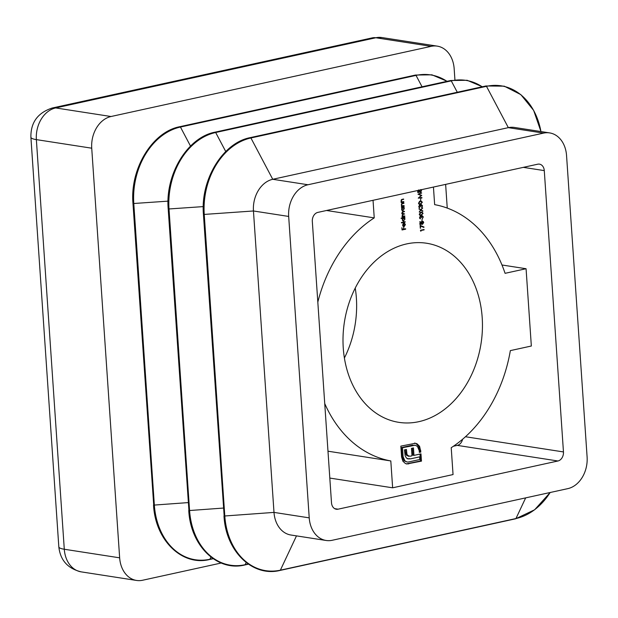 <?xml version="1.0" encoding="UTF-8"?>
<svg xmlns="http://www.w3.org/2000/svg" width="618" height="618" viewBox="0 0 618 618"><rect width="100%" height="100%" fill="white"/><g stroke="black" fill="none" stroke-linecap="round" stroke-linejoin="round"><path stroke-width="0.93" d="M343.26 348.019A90.622 69.154 98.8 0 0 398.842 422.349A90.622 69.154 98.8 0 0 482.195 317.567A90.622 69.154 98.8 0 0 426.605 243.245A90.622 69.154 98.8 0 0 343.26 348.019M344.396 358.015A90.622 69.154 98.8 0 0 356.377 298.061A90.622 69.154 98.8 0 0 355.234 288.065M419.251 197.675L421.901 197.551L421.924 197.969L418.262 198.146L421.097 195.52L417.992 194.207L421.576 192.793L419.027 194.23L421.754 195.427L418.795 197.606M420.758 198.764L420.503 200.634L420.758 198.764M420.302 201.097L421.26 201.035L422.318 202.279L420.518 204.249L419.522 204.326L418.502 203.113L420.302 201.097M420.317 218.88L419.498 217.737L420.348 216.176L421.136 216.555L422.032 215.566L423.315 216.91L422.349 218.695L422.944 216.988L422.094 215.976L421.422 217.567L420.379 216.586L419.869 217.644L420.418 218.896M420.348 216.176L421.136 216.555L420.062 216.308M422.14 219.096L421.893 220.966L422.14 219.096M422.133 224.326L421.63 223.716L420.912 224.558L419.885 223.399L420.742 221.877L421.538 222.372L422.442 221.267L423.222 221.453L423.701 222.596L422.395 224.419M420.742 221.877L419.73 221.723M422.442 221.267L423.222 221.453L422.303 221.314M404.759 215.914L404.782 216.323L402.14 216.91L402.55 214.114L401.824 213.009L403.006 211.588L404.442 211.271L404.473 211.688L403.036 212.005L402.156 213.009L404.628 214.006L403.284 214.299L402.31 215.334L403.639 216.153L404.759 215.914M401.816 213.728L403.569 213.82M401.986 216.053L403.639 216.153M403.006 221.02L403.763 221.136L402.279 219.653L402.743 218.162L401.159 218.509L401.136 218.092L404.852 217.281L404.419 217.791L405.022 219.066L403.369 221.151M405.632 228.753L405.663 229.17L402.04 229.966L401.885 227.702L402.38 229.463L403.492 229.224L403.739 227.293L403.871 229.139L405.632 228.753M373.04 200.302L374.238 217.884A130.019 99.22 98.8 0 0 317.814 302.125M324.736 403.554A130.019 99.22 98.8 0 0 390.808 460.943L392.639 487.811L453.048 474.562L451.217 447.702A130.019 99.22 98.8 0 0 510.344 350.615L531.341 346.018L526.072 268.73L505.076 273.326A130.019 99.22 98.8 0 0 434.647 204.643L433.442 187.061M404.18 226.173L405.076 224.72L404.558 223.198L405.4 224.597L404.149 226.605L403.237 226.404L402.658 225.191L403.083 223.708L403.979 223.144L403.848 226.118M403.345 226.482L404.149 226.605L403.237 226.404L403.701 226.18M405.153 221.677L405.176 222.094L401.461 222.905L401.43 222.495L405.153 221.677M402.303 210.614L403.052 210.73L401.569 209.255L402.009 207.764L401.491 207.455L404.141 206.875L403.709 207.393L404.311 208.66L402.658 210.746M404.048 205.508L404.079 205.925L401.43 206.505L401.878 205.979L401.267 204.805L402.519 203.245L403.871 202.951L403.902 203.368L402.055 203.816L401.592 204.805L402.372 205.809L404.048 205.508M403.778 201.584L403.809 202.001L401.159 202.58L401.607 202.055L400.997 200.881L402.256 199.32L403.608 199.027L401.793 199.9L401.329 200.881L402.109 201.885L403.778 201.584M401.291 201.762L402.109 201.885M420.85 230.607L420.897 231.317L420.449 230.275L424.072 229.479L424.102 229.896L420.472 230.545M420.541 226.018L420.31 228.251L420.116 225.392L424.002 227.022L423.871 227.409L420.155 225.956M421.059 212.159L422.009 212.098L423.067 213.341L421.267 215.311L420.279 215.381L419.259 214.176L421.059 212.159M422.836 211.317L420.889 210.205L419.205 212.051L420.572 210.027L418.981 208.66L420.85 209.726L422.596 207.802L421.159 209.904L422.836 211.317M419.568 207.818L418.749 206.675L419.599 205.114L420.379 205.493L421.283 204.504L422.558 205.856L421.592 207.633L422.187 205.925L421.337 204.913L420.673 206.512L419.622 205.531L419.12 206.59L419.661 207.841M419.599 205.114L420.379 205.493L419.313 205.246M421.043 189.525L421.522 190.668L420.51 192.484L419.46 191.789L418.734 192.631L417.714 191.48L417.938 190.452M418.564 189.958L419.483 190.12M405.454 449.672L405.987 454.377L406.706 455.512L410.19 456.215L411.997 455.814L411.488 448.344L413.45 447.919L413.96 455.389L420.982 453.844L421.476 461.121L406.837 463.987L405.4 463.515L402.874 461.183L401.576 456.972L400.843 446.126L415.474 443.26L417.135 443.848L419.591 446.335L420.858 452.067L419.336 452.407L419.213 450.599L417.436 446.397L415.203 445.207L402.496 447.733L403.098 456.64L404.906 460.873L407.092 462.032L408.568 461.97L419.823 459.506L419.637 456.856L410.715 458.819L408.22 458.919L406.405 457.961L405.199 455.906L404.442 449.889L406.435 449.456L406.992 454.531L408.985 456.285L408.119 456.146M526.072 268.73L501.978 264.991M465.454 436.741L563.462 451.936L544.28 170.607L523.315 167.354M447.247 208.081L445.632 184.388M392.639 487.811L329.811 478.069M334.693 508.66L338.061 509.186L557.946 460.989L457.289 445.385A7.879 6.01 98.8 0 0 462.581 439.267M453.434 446.235L457.289 445.385M544.28 170.607A7.879 6.01 -81.2 0 0 539.444 164.141A7.879 6.01 -81.2 0 0 537.714 164.203L317.83 212.399A7.879 6.01 -81.2 0 0 312.322 221.453L331.495 502.782A7.879 6.01 -81.2 0 0 336.331 509.24A7.879 6.01 -81.2 0 0 338.061 509.186M119.653 557.83L91.727 148.196L36.362 139.622L64.287 549.247L119.653 557.83A27.578 21.043 98.8 0 0 136.57 580.449A27.578 21.043 98.8 0 0 142.634 580.24L221.213 563.021M437.25 46.134A27.578 21.043 98.8 0 0 431.179 46.342L375.821 37.76A23.639 14.654 -102.4 0 0 372.337 37.852L381.885 37.551L437.25 46.134A27.578 21.043 98.8 0 1 454.168 68.752L454.918 79.807M381.885 37.551A27.578 21.043 98.8 0 0 375.821 37.76L55.659 107.934L111.024 116.516L431.179 46.342M111.024 116.516A27.578 21.043 98.8 0 0 91.727 148.196M549.634 132.909L514.408 127.447A27.578 21.043 98.8 0 0 508.336 127.648L272.747 179.29A27.578 21.043 98.8 0 0 253.45 210.977L273.998 512.399A27.578 21.043 98.8 0 0 290.916 535.018L326.142 540.48A27.578 21.043 98.8 0 0 332.214 540.279L567.803 488.637A27.578 21.043 98.8 0 0 587.1 456.949L566.551 155.527A27.578 21.043 98.8 0 0 549.634 132.909A27.578 21.043 98.8 0 0 543.562 133.109L307.98 184.751A27.578 21.043 98.8 0 0 288.676 216.439L309.224 517.861A27.578 21.043 98.8 0 0 326.142 540.48M563.462 451.936A7.879 6.01 -81.2 0 1 557.946 460.989M374.238 217.884L326.536 210.491M390.808 460.943L327.98 451.202M404.651 228.969L405.663 229.17M404.651 229.015L402.009 229.595M403.484 229.077L403.871 229.139M403.855 226.203L403.678 223.631L402.975 225.099L403.855 226.203L402.913 226.057M403.214 223.554L403.678 223.631M402.797 225.84L403.284 225.918M404.172 221.893L405.176 222.094M404.172 221.939L401.437 222.534M403.871 217.49L404.883 217.69M403.871 217.536L404.419 217.791M403.315 220.711L402.897 220.943M401.136 218.139L402.743 218.162M403.152 217.922L402.094 218.061M402.866 217.814L403.871 217.969L402.604 219.575L403.739 220.719L404.69 219.127L403.562 217.984L402.557 217.83M402.442 220.572L403.739 220.719M403.778 216.122L404.782 216.323M403.778 216.169L402.109 216.539M403.461 211.487L404.473 211.688M403.461 211.534L402.519 211.742M403.616 213.805L404.628 214.006M403.624 213.851L402.511 214.098M403.16 207.092L404.172 207.293M403.16 207.13L403.709 207.393M402.604 210.305L402.187 210.537M401.507 207.687L402.009 207.764M402.442 207.517L401.499 207.571M402.156 207.409L403.16 207.563L401.893 209.178L403.029 210.313L403.987 208.722L402.851 207.578L401.847 207.424M401.731 210.166L403.029 210.313M403.067 205.724L404.079 205.925M403.067 205.763L401.399 206.134M402.89 203.167L403.902 203.368M402.897 203.206L402.009 203.407M401.561 203.747L402.055 203.816M402.797 201.8L403.809 202.001M402.805 201.839L401.136 202.21M402.627 199.243L403.631 199.444M402.627 199.29L401.739 199.483M401.298 199.823L401.793 199.9M423.091 229.695L424.102 229.896M423.098 229.734L420.456 230.313M420.302 228.112L420.688 228.166M420.14 225.67L424.002 227.022M423.315 222.534L423.701 222.596M420.626 223.554L419.908 224.404M419.885 222.14L420.889 222.295L420.263 223.345L420.889 224.141L421.422 223.075L420.232 222.217M420.039 224.01L420.626 224.102M419.746 223.986L420.889 224.141M421.669 221.514L422.681 221.669L421.793 222.982L422.673 223.994L423.33 222.673L421.924 221.592M421.406 222.92L421.793 222.982M421.461 223.84L422.673 223.994M419.676 218.37L420.495 218.494M422.928 216.848L423.315 216.91M421.036 217.505L421.422 217.567M422.681 213.28L423.067 213.341M420.928 214.948L420.263 215.149L421.267 215.311M420.263 215.149L419.838 215.226M421.445 212.09L421.87 212.522M420.078 212.414L422.009 212.546L421.082 212.577L419.63 214.083L420.394 214.964L421.244 214.894L422.697 213.411L422.009 212.546M420.24 212.445L421.082 212.577M420.997 212.391L421.777 212.515M420.472 210.143L420.889 210.205M419.004 209.093L420.85 209.726M422.218 208.22L422.627 208.289M420.255 209.633L421.159 209.904M420.155 209.741L422.805 210.831M418.919 207.308L419.746 207.439M422.171 205.794L422.558 205.856M420.286 206.451L420.673 206.512M421.924 202.225L422.318 202.279M420.17 203.894L419.514 204.094L420.518 204.249M419.514 204.094L419.081 204.164M420.688 201.035L421.121 201.468L419.321 201.36M418.502 202.967L419.637 203.901L420.487 203.832L421.94 202.349L421.128 201.468M419.483 201.383L420.333 201.514L418.873 203.021M421.252 201.491L420.333 201.514M420.248 201.337L421.02 201.453M420.904 197.598L421.924 197.969M420.92 197.814L418.425 197.938M420.819 193.094L421.6 193.21M418.239 194.106L419.027 194.23M418.17 194.137L421.746 195.327M420.742 195.172L421.754 195.427M418.556 190.321L419.367 190.444M421.136 190.607L421.522 190.668M418.448 191.634L417.729 192.476M418.494 190.336L418.085 191.418L418.71 192.213L419.243 191.147L418.425 190.352M417.861 192.082L418.448 192.175M417.567 192.067L418.71 192.213M420.302 189.757L419.614 191.055L420.495 192.067L421.152 190.746L420.302 189.757M419.228 190.993L419.614 191.055M419.282 191.92L420.495 192.067M414.469 443.098L417.135 443.848M416.13 443.693L418.579 446.181L419.591 446.335M418.579 446.181L419.854 451.912L420.858 452.067M419.854 451.912L419.313 452.036M415.203 445.207L413.751 445.269M412.739 445.115L401.484 447.579L402.496 447.733M401.484 447.579L402.094 456.486L403.098 456.64M402.094 456.486L403.894 460.719L404.906 460.873M403.894 460.719L407.092 462.032M410.715 458.819L419.637 456.856M409.711 458.664L407.216 458.765M405.663 452.685L406.667 452.839M405.987 454.377L406.992 454.531M406.706 455.512L407.71 455.667M412.469 448.135L412.955 455.227L413.96 455.389M420.001 454.06L420.464 460.958L421.476 461.121M420.464 460.958L406.35 463.886M540.951 131.564A66.674 50.877 98.8 0 0 486.49 86.327L250.908 137.968A0.788 0.487 -102.4 0 0 250.367 137.605C223.044 142.596 200.302 179.413 203.438 214.477L224.156 515.798M288.676 216.439L253.45 210.977L203.438 214.477M307.98 184.751L272.747 179.29L250.908 137.968A66.674 50.877 98.8 0 0 204.249 214.562L224.797 515.984L223.986 515.899C225.755 551.573 252.832 577.343 280.108 570.414A0.788 0.487 77.6 0 1 279.993 570.414M296.486 535.883L280.371 570.175A0.788 0.487 77.6 0 1 280.108 570.414L515.698 518.772A0.788 0.487 77.6 0 1 515.582 518.78M309.224 517.861L273.998 512.399L224.797 515.984A66.674 50.877 98.8 0 0 280.371 570.175L515.96 518.541A0.788 0.487 77.6 0 1 515.698 518.772L534.609 509.796L550.19 492.5M543.562 133.109L508.336 127.648L486.49 86.327A0.788 0.487 -102.4 0 0 485.848 86.01M482.187 86.79A66.674 50.877 98.8 0 0 451.264 80.865L215.674 132.507A0.788 0.487 -102.4 0 0 215.141 132.144C187.81 137.134 165.076 173.952 168.204 209.015L188.923 510.337M203.268 206.605L168.204 209.015M225.74 151.541L215.674 132.507A66.674 50.877 98.8 0 0 169.023 209.1L189.571 510.53L188.753 510.437C190.522 546.111 217.606 571.882 244.882 564.952A0.788 0.487 77.6 0 1 244.759 564.952M246.173 562.519L245.137 564.713A0.788 0.487 77.6 0 1 244.882 564.952L248.436 564.172M223.453 508.058L189.571 510.53A66.674 50.877 98.8 0 0 245.137 564.713L248.243 564.033M457.281 92.252L451.264 80.865A0.788 0.487 -102.4 0 0 450.622 80.556M422.055 86.79L416.038 75.404L180.448 127.045A0.788 0.487 -102.4 0 0 179.908 126.682C152.584 131.673 129.842 168.49 132.978 203.554L153.697 504.875M168.042 201.144L132.978 203.554M190.506 146.087L180.448 127.045A66.674 50.877 98.8 0 0 133.797 203.639L154.346 505.068L153.527 504.976C155.296 540.65 182.38 566.42 209.649 559.491A0.788 0.487 77.6 0 1 209.533 559.499M210.947 557.057L209.911 559.259A0.788 0.487 77.6 0 1 209.649 559.491L213.21 558.711M188.22 502.596L154.346 505.068A66.674 50.877 98.8 0 0 209.911 559.259L213.009 558.579M446.961 81.337A66.674 50.877 98.8 0 0 416.038 75.404A0.788 0.487 -102.4 0 0 415.389 75.095M372.337 37.852L52.182 108.026A23.639 14.654 -102.4 0 1 55.659 107.934A27.578 21.043 98.8 0 0 36.362 139.622A23.639 4.334 176.1 0 1 30.9 137.258L58.826 546.884A23.639 4.334 176.1 0 0 64.287 549.247A27.578 21.043 98.8 0 0 81.205 571.866L136.57 580.449M525.671 497.869L515.96 518.541A66.674 50.877 98.8 0 0 550.144 492.507M402.272 211.889L403.036 212.005M402.465 214.176L403.284 214.299M401.816 203.507L402.658 203.639M401.545 199.583L402.388 199.714M419.73 450.105L420.734 450.267M407.695 463.763L408.699 463.917M447.169 81.29L431.928 74.824L415.497 75.048L179.908 126.682M482.395 86.752L467.162 80.286L450.731 80.51L215.141 132.144M540.974 131.564L533.658 110.413L520.85 94.631L504.257 86.165L485.957 85.972L250.367 137.605M402.086 201.877L401.082 201.723M420.394 214.964L419.383 214.809M419.637 203.901L418.633 203.747M52.182 108.026C37.729 112.793 30.637 122.534 30.9 137.258M81.205 571.866C67.771 568.568 60.309 560.24 58.826 546.884"/></g></svg>
